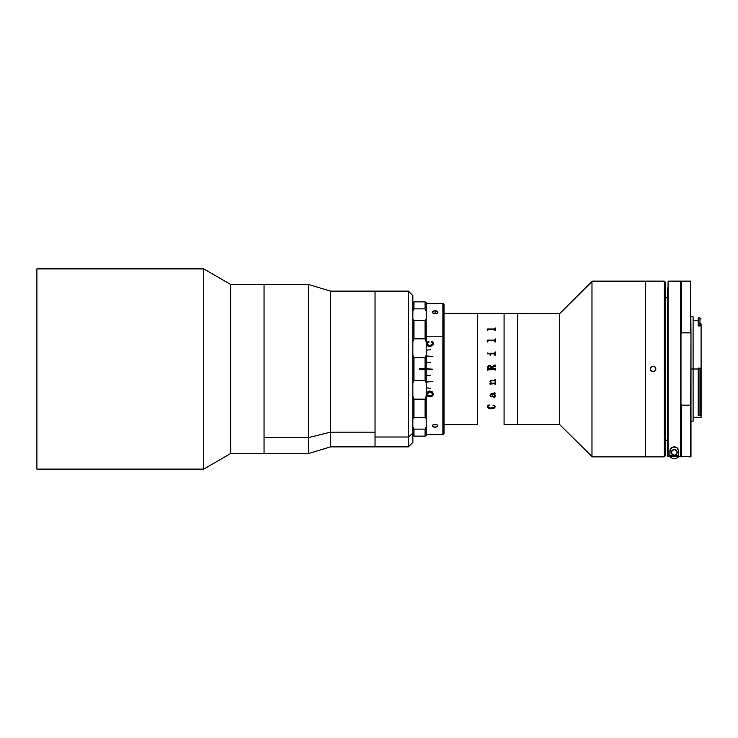 <?xml version="1.0" encoding="UTF-8"?>
<svg xmlns="http://www.w3.org/2000/svg" width="738" height="738" viewBox="0 0 738 738"><rect width="100%" height="100%" fill="white"/><g stroke="black" fill="none" stroke-linecap="round" stroke-linejoin="round"><path stroke-width="1.11" d="M375.033 446.813L375.033 432.154L330.541 432.154L308.549 437.569L264.047 437.569L264.047 453.538L230.68 453.538L203.753 469.11L230.68 453.538L230.68 284.462L203.753 268.89L203.753 469.11L203.753 268.89L36.9 268.89L36.9 469.11L203.753 469.11L36.9 469.11L36.9 268.89L203.753 268.89L230.68 284.462L230.68 453.538L264.047 453.538L264.047 284.462L230.68 284.462L264.047 284.462L264.047 437.569L308.549 437.569L308.549 284.462L308.549 437.569L330.541 432.154L330.541 291.132L330.541 432.154L375.033 432.154L375.033 291.132L375.033 437.016L408.409 437.016L412.856 433.132L412.856 295.587L408.409 291.132L408.409 437.016L408.409 291.132L375.033 291.132L375.033 446.85L375.033 291.187M375.033 446.868L408.409 446.868L412.856 442.413L412.856 433.132L408.409 437.016L408.409 446.868L408.409 437.016L375.033 437.016L375.033 446.868L330.541 446.868L330.541 432.154L330.541 446.868L308.549 453.538L308.549 437.569L308.549 453.538L264.047 453.538L264.047 284.462L308.549 284.462L330.541 291.132L375.033 291.132M264.047 284.517L264.047 453.483M412.856 442.403L412.856 295.597M504.072 424.618L517.421 424.618L517.421 313.382L504.072 313.382L504.072 424.618L504.072 313.382L517.421 313.382L517.421 424.618L517.421 313.382L559.718 313.613L517.421 313.613L517.421 424.618L504.072 424.618L504.072 313.382L443.999 313.382L477.375 313.382L477.375 424.618L477.375 313.382L477.375 424.618L443.999 424.618L477.375 424.618M591.977 456.508L559.718 424.618L559.718 313.613L559.718 424.618L517.421 424.387M591.977 281.492L559.718 313.613L591.977 281.492L591.977 456.877L591.977 281.492L645.307 281.492L591.977 281.492M591.977 456.877L645.307 456.877L645.307 281.123L645.307 456.508M517.421 313.382L559.718 313.613L591.977 281.123L645.307 281.123M425.088 436.13L426.204 435.374L426.204 426.813L425.088 429.119L413.972 429.119L412.856 426.813L413.972 429.119L413.972 436.13L425.088 436.13L425.088 429.119L425.088 436.13L426.204 435.374L425.088 436.13L413.972 436.13L412.856 435.374L413.972 436.13L413.972 429.119L425.088 429.119L426.204 426.813L426.204 302.626L425.088 301.87L413.972 301.87L413.972 308.881L425.088 308.881L425.088 301.87L413.972 301.87L412.856 302.626L413.972 301.87L413.972 308.881L425.088 308.881L426.204 311.187L426.204 319.425L425.088 320.504L413.972 320.504L412.856 319.425L413.972 320.504L413.972 338.853L413.972 320.504L425.088 320.504L425.088 338.853L425.088 320.504L426.204 319.425L426.204 355.153L425.088 357.662L425.088 380.338L426.204 382.847L426.204 396.177L425.088 399.147L413.972 399.147L413.972 417.496L425.088 417.496L425.088 399.147L425.088 417.496L426.204 418.575L426.204 396.177L425.088 399.147L413.972 399.147L412.856 396.177L413.972 399.147L413.972 417.496L425.088 417.496L426.204 418.575L426.204 435.374L425.088 436.13M412.856 311.187L413.972 308.881L412.856 311.187M423.4 369.683L423.4 368.317M420.116 368.317L420.106 369.683M412.856 435.374L413.972 436.13L412.856 435.374M430.651 388.225L426.204 387.865M426.204 389L426.204 391.832M426.204 400.005L426.204 400.863M426.204 403.437L426.204 405.097M426.204 416.241L426.204 418.151M426.204 423.188L426.204 424.608M426.204 346.168L426.204 349M426.204 350.135L430.651 349.775M412.856 418.575L413.972 417.496L412.856 418.575M412.856 382.847L413.972 380.338L425.088 380.338L426.204 382.847L426.204 355.153L425.088 357.662L413.972 357.662L413.972 380.338L425.088 380.338L425.088 369.332L419.535 369.332L419.535 368.668L425.088 368.668L425.088 357.662L413.972 357.662L412.856 355.153M412.856 341.823L413.972 338.853L425.088 338.853L426.204 341.823L425.088 338.853L413.972 338.853L412.856 341.823M425.088 301.87L425.088 308.881L426.204 311.187L426.204 302.626L425.088 301.87M419.553 369.332A2.223 2.223 0 0 1 419.553 368.668M423.953 368.668A2.223 2.223 0 0 1 423.953 369.332M426.158 369.627L426.195 368.76L432.883 369.221L426.204 369.221M487.44 330.513L487.117 328.982L494.617 328.982L495.226 327.949L495.226 330.513L494.543 329.434L488.122 329.434L487.763 330.513L487.44 330.154M487.44 342.026L487.117 340.153L494.617 340.144L495.226 338.871L495.226 342.026L494.543 340.707L487.966 340.725L487.763 342.026L487.44 341.574M494.543 353.853L490.678 353.88L490.143 355.209L489.82 353.225L494.617 353.225L495.226 351.888L495.226 355.209L494.543 353.853M487.338 353.603L487.79 352.93L488.51 353.373L488.021 354.046L487.338 353.603M495.226 366.214L494.903 364.969L494.663 365.651L491.277 367.035L490.595 365.827L489.063 365.411L490.595 365.817L491.277 367.035L495.226 364.969L495.226 366.214L491.333 367.81L491.333 368.751L494.626 368.742L495.226 368.105L495.226 370.153L494.543 369.507L488.039 369.507L487.44 370.153L487.523 366.768L488.473 365.541L487.458 367.164L487.763 370.153M491.407 383.142L494.617 383.142L495.226 382.515L495.226 384.397L494.543 383.769L490.622 383.778L490.143 384.397L489.921 383.243L490.945 383.142L490.05 381.777L490.466 380.421L494.626 380.088L495.226 379.452L495.226 381.361L494.534 380.725L490.705 380.909L490.383 381.832L491.407 383.142M495.327 395.633L494.829 397.035L493.473 397.256L492.338 396.232L491.868 394.295L490.871 394.369L490.484 396.011L491.656 396.703L491.038 397.035L490.041 395.024L491.047 393.741L494.838 393.649L494.451 392.865L495.198 393.409L494.691 394.295L495.327 395.633M495.318 406.583L494.026 408.372L489.958 408.64L487.67 407.57L487.329 405.319L489.294 405.024L487.68 406.887L490.198 408.077L494.635 407.496L494.838 406.158L493.095 405.024L495.318 406.583M491.01 368.751L490.899 367.164L489.681 366.279L488.169 366.675L487.846 368.64L491.01 368.751L487.763 368.354M487.763 367.875L489.359 366.26M495.226 368.105L494.626 368.742L491.333 368.751L491.333 367.81M487.763 369.895L494.543 369.507L495.226 370.153M487.44 370.153L487.44 367.57M490.466 384.009L494.645 383.769L495.226 384.387L495.226 382.515L495.226 384.397L495.226 382.515M490.143 384.064L489.921 383.142M490.77 382.976L490.032 381.528L490.77 382.976M490.383 381.832L491.287 380.734L494.635 380.725L495.226 381.352L495.226 379.452M487.652 406.656L489.386 405.236M487.329 406.592C487.753 408.096 489.091 408.815 491.351 408.741L491.351 408.732C489.091 408.797 487.744 408.077 487.329 406.573L488.288 408.059L491.351 408.732L494.026 408.354L495.336 406.73M487.329 405.3L487.55 405.799M492.956 405.227L494.349 405.697L494.986 406.906M477.375 313.382L504.072 313.382M490.032 381.537L490.945 383.142M490.466 355.209L490.466 354.258M495.226 355.209L495.226 351.888L494.691 353.207L489.82 353.317M494.903 354.258L494.903 355.209M495.226 342.026L495.226 338.88L494.617 340.153L487.117 340.236M494.903 341.085L494.903 342.026M487.763 342.026L487.763 341.094M495.226 330.513L495.226 327.958L494.691 328.982L487.117 329.047M494.903 329.748L494.903 330.513M487.763 330.513L487.763 329.757M494.995 395.955L494.359 394.295L492.2 394.295L492.587 395.799L493.473 396.61L494.7 396.435L494.359 394.286L492.255 394.673M490.364 395.448L490.558 394.535L491.868 394.286L492.597 396.657L494.368 397.284M494.322 397.284L495.336 395.836M490.032 395.291L490.641 396.804L491.656 396.693M494.036 392.837L494.875 393.566M494.838 394.489L495.226 393.585M426.564 393.824L427.533 395.937L429.894 396.712L432.385 395.992L433.409 393.824M432.625 393.594L429.986 391.758L431.822 392.247L432.625 393.594M427.339 393.824L429.986 391.758L427.339 393.917L428.105 395.448L429.885 395.955L432.164 395.19L432.431 393.022L430.946 391.943L429.018 391.943L427.791 392.653L427.339 393.917L428.141 392.256L429.986 391.758L432.643 393.815M442.892 336.187L442.892 434.627L442.892 336.187L426.204 336.187L442.892 336.187L442.892 303.373L442.892 336.187L443.999 336.74L442.892 336.187M426.204 434.627L442.892 434.627L443.999 433.52L443.999 304.48L442.892 303.373L426.204 303.373M432.883 381.601L426.204 382.035M426.204 375.218L430.651 375.218L426.204 375.66M426.204 362.34L430.651 362.34L426.204 362.782M432.883 356.399L426.204 355.965M436.628 426.97L433.584 426.97L432.265 425.835L433.584 424.627L436.628 424.627L437.938 425.835L436.628 426.97M430.355 346.556L428.031 346.14L426.776 344.886L426.702 342.819L427.902 341.5L428.787 341.196L429.009 342.045L427.68 342.746L427.385 344.203L429.082 345.596L431.426 345.458L432.45 344.591L432.56 343.207L431.269 342.201L431.472 341.343L433.141 342.543L433.169 344.858L430.355 346.556M426.573 394.203L427.118 392.192L429.322 390.992L431.878 391.38L433.4 393.603L432.837 395.633L430.568 396.776L427.782 396.214L426.573 394.203M432.819 313.004A2.777 1.393 180 0 1 432.32 312.211A2.777 1.393 180 0 1 434.442 310.864L435.106 310.827L435.106 313.078L435.106 310.827L435.761 310.864A2.777 1.393 180 0 1 437.883 312.211A2.777 1.393 180 0 1 437.385 313.004M435.761 313.567L433.584 313.373L432.265 312.165L432.883 311.316L435.106 310.827L437.32 311.316L437.938 312.165L436.628 313.373L434.442 313.567M437.385 424.996A2.777 1.393 0 0 1 437.883 425.789A2.777 1.393 0 0 1 435.761 427.136L434.442 427.136A2.777 1.393 0 0 1 432.32 425.789L432.32 425.789A2.777 1.393 0 0 1 432.819 424.996M434.442 424.433L435.761 424.433M432.643 343.825L430.042 345.679L432.643 343.742L431.85 345.329L429.562 345.744L427.819 345.07L427.348 343.594M433.409 343.788L432.154 341.694L431.472 341.445L431.269 342.294M429.009 342.137L428.787 341.288L427.902 341.602L426.564 343.77M443.999 433.381L443.999 304.517M436.748 424.645L433.28 424.571M434.774 424.405L435.531 424.415M433.455 313.355L436.924 313.429M652.088 371.565L653.158 371.777L650.593 370.061L651.617 371.315L653.702 371.731L655.473 370.541L655.934 369L654.228 371.565M650.593 370.061L650.584 367.939L650.381 369L650.842 367.459L652.097 366.426L651.193 367.035M652.097 366.426L654.698 366.685L655.934 369L655.123 367.035L653.158 366.223L654.219 366.426M665.39 292.479L665.39 455.761L664.283 456.877L645.372 456.877L664.283 456.877L664.283 281.123L645.372 281.123L645.372 456.877L645.372 281.123L664.283 281.123L664.283 456.877L665.39 455.761L665.39 282.239L664.283 281.123L665.39 282.239L665.39 294.471M655.731 367.939L655.123 367.035L655.731 370.061M665.39 297.811L667.622 297.811L665.39 297.811M667.622 440.189L665.39 440.189L667.622 440.189L667.622 449.599M693.093 316.833L693.093 421.167L693.093 369L698.203 369L690.98 369L693.093 369L693.093 316.833L690.98 316.833M693.093 417.274L701.1 417.274L701.1 325.495L698.203 325.984L698.203 323.512L701.1 324.01L701.1 325.495L699.984 325.984L699.984 323.512L699.984 325.984L698.203 325.984M698.203 415.642L699.984 415.642L699.984 368.105L698.203 368.105L698.203 415.642L699.984 415.642L701.1 414.166L700.86 369L699.984 369L699.984 415.642L701.1 414.166L701.1 417.228M667.89 456.702L668.065 281.123L680.519 281.123L668.065 281.123L668.065 456.73L680.971 456.287L680.971 281.565L680.971 333.927L681.414 281.123L681.414 332.838L690.528 332.838L690.528 281.123L681.414 281.123L681.414 332.838L690.528 332.838L690.528 281.123L690.98 333.927L690.528 281.123M701.1 319.056L699.984 317.94L698.203 317.94L698.203 323.512L699.984 323.512L699.984 317.94L699.984 323.512L701.1 324.01L701.1 369L699.984 368.105L698.203 368.105M699.984 368.105L699.984 369L700.86 369L699.984 368.105M690.528 456.877L690.98 333.927L690.98 456.435L690.98 404.073L690.528 456.877L690.528 405.162L681.414 405.162L680.971 404.073L680.971 456.435L690.528 456.877L690.528 405.162L681.414 405.162L681.414 456.877L680.971 404.073L680.971 456.435L680.971 404.073M680.971 333.927L681.414 332.838M690.528 332.838L690.98 333.927M690.98 404.073L690.528 405.162M688.757 405.162L686.524 405.162L688.757 405.162M681.414 405.162L681.414 456.877M667.622 456.287L667.622 287.986M675.999 447.2L674.292 446.868L676.829 447.652L678.591 450.152L678.739 455.586L669.846 455.586L678.739 455.586L678.406 449.608L676.764 447.615L674.292 446.868L671.82 447.615L670.178 449.608L669.846 455.586L669.993 450.152L671.774 447.652L674.301 446.868L672.586 447.2M678.656 450.448L676.764 447.615M671.82 447.615L669.929 450.448M677.069 452.422L676.257 454.396L674.292 455.208L672.327 454.396L671.515 452.422L672.327 450.457L674.292 449.645L676.257 450.457L677.069 452.422M678.038 448.907A4.446 4.446 0 0 0 673.526 446.933L676.829 447.652L678.038 448.907L678.739 451.315A4.446 4.446 0 0 0 678.038 448.916M673.517 446.933A4.446 4.446 0 0 0 669.846 451.315L671.045 448.27L673.517 446.933M680.519 456.73L680.519 281.123L680.833 456.601L668.065 456.73M667.622 297.811L667.622 288.429M669.947 456.73A6.116 6.116 0 0 0 674.477 458.538A6.116 6.116 0 0 1 669.947 456.73L672.115 458.141L674.477 458.538L676.801 458.003L678.748 456.619M675.371 455.586A3.339 3.339 0 0 1 673.213 455.586M674.477 458.538A6.116 6.116 0 0 0 678.637 456.73A6.116 6.116 0 0 1 674.477 458.538M674.2 449.313L672.023 450.291L671.183 452.514L672.152 454.691L674.384 455.54L676.562 454.562L677.41 452.339L676.432 450.162L674.2 449.313M698.203 320.726L693.093 320.726M681.414 281.123L680.519 281.123M693.093 421.167L690.98 421.167"/></g></svg>
